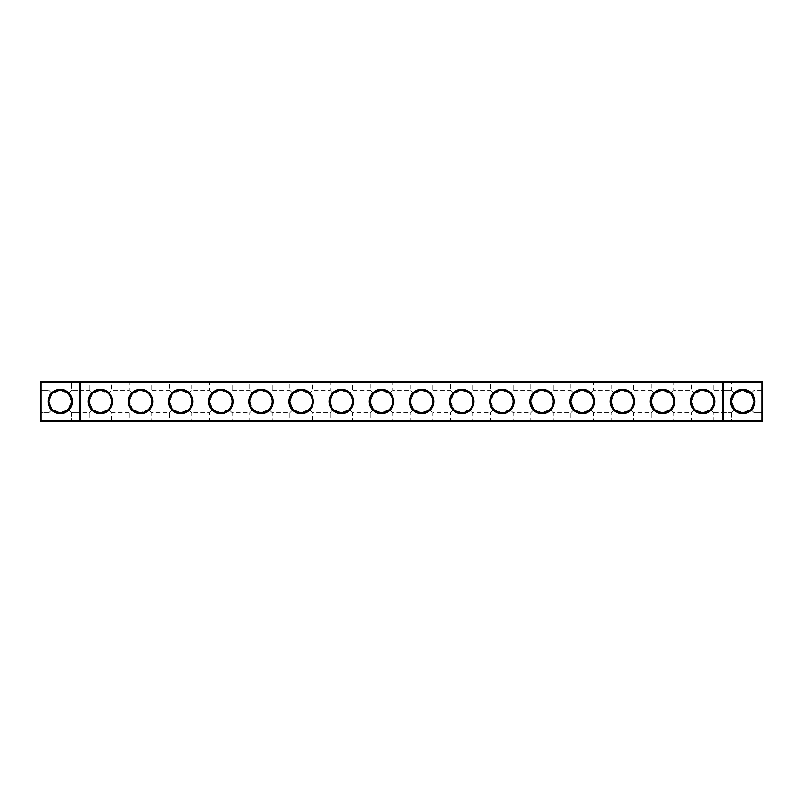 <?xml version="1.0" encoding="UTF-8"?>
<svg xmlns="http://www.w3.org/2000/svg" width="803" height="803" viewBox="0 0 803 803"><rect width="100%" height="100%" fill="white"/><g stroke="black" fill="none" stroke-linecap="round" stroke-linejoin="round"><path stroke-width="0.6" stroke-dasharray="4.01 3.01" d="M88.169 381.425L112.581 381.425L88.169 381.425L89.133 382.389L111.617 382.389L89.133 382.389L89.133 390.258L92.425 393.55L89.133 401.5L92.425 409.45L89.133 412.742L92.425 409.45L89.133 401.5L92.425 393.55L89.133 390.258L71.467 390.258L71.467 382.389L48.983 382.389L71.467 382.389L72.431 381.425L48.019 381.425L72.431 381.425L48.019 381.425L72.431 381.425L71.467 382.389L48.983 382.389L71.467 382.389L71.467 390.258L68.155 393.57L71.467 390.258L68.155 393.57L71.437 401.49L68.155 409.43L71.467 412.742L68.155 409.43L60.225 412.712L52.295 409.43L49.013 401.51L52.295 393.57L60.215 390.288L68.155 393.57L71.437 401.49L68.155 409.43L60.225 412.712L52.295 409.43L49.013 401.51L52.295 393.57L48.983 390.258L52.295 393.57L60.215 390.288L68.155 393.57L71.437 401.49L68.155 409.43L60.225 412.712A11.212 11.212 0 0 1 50.519 395.899A11.212 11.212 0 0 1 69.931 395.899A11.212 11.212 0 0 1 60.225 412.712L52.295 409.43L48.983 412.742L41.114 412.742L41.114 390.258L41.114 412.742L48.983 412.742L52.295 409.43L49.013 401.51L52.295 393.57L60.215 390.288L68.155 393.57L71.467 390.258L79.336 390.258L79.336 412.742L79.336 390.258L80.3 389.294L80.3 413.706L80.3 389.294M762.85 420.611L761.886 421.575L41.114 421.575L41.114 381.425L761.886 381.425L762.85 382.389L762.85 420.611L40.15 420.611L40.15 382.389L762.85 382.389M273.181 381.425L248.769 381.425L273.181 381.425L272.217 382.389L249.733 382.389L272.217 382.389L272.217 390.258L268.925 393.55L260.975 390.258L253.025 393.55C258.325 389.214 263.625 389.214 268.925 393.55L272.217 390.258L289.883 390.258L293.175 393.55C298.475 389.214 303.775 389.214 309.075 393.55L301.125 390.258L293.175 393.55L289.883 390.258L289.883 382.389L312.367 382.389L289.883 382.389L288.919 381.425L313.331 381.425L288.919 381.425M152.731 381.425L128.319 381.425L152.731 381.425L151.767 382.389L129.283 382.389L151.767 382.389L151.767 390.258L148.475 393.55L140.525 390.258L132.575 393.55C137.875 389.214 143.175 389.214 148.475 393.55L151.767 390.258L169.433 390.258L172.725 393.55C178.025 389.214 183.325 389.214 188.625 393.55L180.675 390.258L172.725 393.55L169.433 390.258L169.433 382.389L191.917 382.389L169.433 382.389L168.469 381.425L192.881 381.425L168.469 381.425M233.031 381.425L208.619 381.425L233.031 381.425L232.067 382.389L209.583 382.389L232.067 382.389L232.067 390.258L228.775 393.55L220.825 390.258L212.875 393.55C218.175 389.214 223.475 389.214 228.775 393.55L232.067 390.258L249.733 390.258L253.025 393.55L249.733 390.258L249.733 382.389L248.769 381.425M353.481 381.425L329.069 381.425L353.481 381.425L352.517 382.389L330.033 382.389L352.517 382.389L352.517 390.258L349.225 393.55L341.275 390.258L333.325 393.55C338.625 389.214 343.925 389.214 349.225 393.55L352.517 390.258L370.183 390.258L373.475 393.55C378.775 389.214 384.075 389.214 389.375 393.55L381.425 390.258L373.475 393.55L370.183 390.258L370.183 382.389L392.667 382.389L370.183 382.389L369.219 381.425L393.631 381.425L369.219 381.425M554.231 381.425L529.819 381.425L554.231 381.425L553.267 382.389L530.783 382.389L553.267 382.389L553.267 390.258L549.975 393.55L542.025 390.258L534.075 393.55C539.375 389.214 544.675 389.214 549.975 393.55L553.267 390.258L570.933 390.258L574.225 393.55C579.525 389.214 584.825 389.214 590.125 393.55L582.175 390.258L574.225 393.55L570.933 390.258L570.933 382.389L593.417 382.389L570.933 382.389L569.969 381.425L594.381 381.425L569.969 381.425M634.531 381.425L610.119 381.425L634.531 381.425L633.567 382.389L611.083 382.389L633.567 382.389L633.567 390.258L630.275 393.55L622.325 390.258L614.375 393.55C619.675 389.214 624.975 389.214 630.275 393.55L633.567 390.258L651.233 390.258L654.525 393.55C659.825 389.214 665.125 389.214 670.425 393.55L662.475 390.258L654.525 393.55L651.233 390.258L651.233 382.389L673.717 382.389L651.233 382.389L650.269 381.425L674.681 381.425L650.269 381.425M714.831 381.425L690.419 381.425L714.831 381.425L713.867 382.389L691.383 382.389L713.867 382.389L713.867 390.258L710.575 393.55L702.625 390.258L694.675 393.55C699.975 389.214 705.275 389.214 710.575 393.55L713.867 390.258L731.533 390.258L734.845 393.57L731.533 390.258L734.845 393.57L731.533 390.258L731.533 382.389L754.017 382.389L731.533 382.389L754.017 382.389L731.533 382.389L730.569 381.425L754.981 381.425L730.569 381.425L754.981 381.425L730.569 381.425L731.533 382.389L731.533 390.258L723.664 390.258L723.664 412.742L723.664 390.258L722.7 389.294L722.7 413.706L722.7 389.294M514.081 381.425L489.669 381.425L514.081 381.425L513.117 382.389L490.633 382.389L513.117 382.389L513.117 390.258L509.825 393.55L501.875 390.258L493.925 393.55C499.225 389.214 504.525 389.214 509.825 393.55L513.117 390.258L530.783 390.258L534.075 393.55L530.783 390.258L530.783 382.389L529.819 381.425M473.931 381.425L449.519 381.425L473.931 381.425L472.967 382.389L450.483 382.389L472.967 382.389L472.967 390.258L469.675 393.55L461.725 390.258L453.775 393.55C459.075 389.214 464.375 389.214 469.675 393.55L472.967 390.258L490.633 390.258L493.925 393.55L490.633 390.258L490.633 382.389L489.669 381.425M433.781 381.425L409.369 381.425L433.781 381.425L432.817 382.389L410.333 382.389L432.817 382.389L432.817 390.258L429.525 393.55L421.575 390.258L413.625 393.55C418.925 389.214 424.225 389.214 429.525 393.55L432.817 390.258L450.483 390.258L453.775 393.55L450.483 390.258L450.483 382.389L449.519 381.425M88.169 421.575L112.581 421.575L88.169 421.575L89.133 420.611L111.617 420.611L89.133 420.611L89.133 412.742L71.467 412.742L71.467 420.611L48.983 420.611L71.467 420.611L48.983 420.611L71.467 420.611L72.431 421.575L48.019 421.575L72.431 421.575L48.019 421.575L72.431 421.575L71.467 420.611L71.467 412.742L68.155 409.43L71.467 412.742L79.336 412.742L80.3 413.706M79.336 421.575L80.3 420.611L80.3 382.389L79.336 381.425M723.664 421.575L722.7 420.611L722.7 382.389L723.664 381.425M761.886 381.425L761.886 421.575M41.114 381.425L40.15 382.389M92.425 409.45L100.375 412.742L108.325 409.45L111.617 412.742L108.325 409.45L100.375 412.742L92.425 409.45M92.425 393.55C97.725 389.214 103.025 389.214 108.325 393.55C112.661 398.85 112.661 404.15 108.325 409.45C112.661 404.15 112.661 398.85 108.325 393.55L100.375 390.258L92.425 393.55M100.375 412.742A11.242 11.242 0 0 0 110.111 395.879A11.242 11.242 0 0 0 90.639 395.879A11.242 11.242 0 0 0 100.375 412.742M108.325 393.55L111.617 390.258L108.325 393.55M64.993 411.648L60.225 412.712M55.266 411.558L52.295 409.43L48.983 412.742L52.295 409.43L49.013 401.51L52.295 393.57L48.983 390.258L52.295 393.57L60.215 390.288L68.155 393.57L71.437 401.49L68.155 409.43M41.114 412.742L41.114 390.258L41.114 412.742L40.15 413.706L40.15 389.294L40.15 413.706L40.15 389.294L40.15 413.706L41.114 412.742M60.225 413.675A12.175 12.175 0 0 1 49.686 395.417A12.175 12.175 0 0 1 70.764 395.417A12.175 12.175 0 0 1 60.225 413.675M762.85 413.706L762.85 389.294L762.85 413.706L762.85 389.294L762.85 413.706L761.886 412.742L761.886 390.258L761.886 412.742L762.85 413.706M100.375 413.706A12.206 12.206 0 0 0 110.944 395.397A12.206 12.206 0 0 0 89.806 395.397A12.206 12.206 0 0 0 100.375 413.706M140.525 413.706A12.206 12.206 0 0 0 151.094 395.397A12.206 12.206 0 0 0 129.956 395.397A12.206 12.206 0 0 0 140.525 413.706M180.675 413.706A12.206 12.206 0 0 0 191.244 395.397A12.206 12.206 0 0 0 170.106 395.397A12.206 12.206 0 0 0 180.675 413.706M220.825 413.706A12.206 12.206 0 0 0 231.394 395.397A12.206 12.206 0 0 0 210.256 395.397A12.206 12.206 0 0 0 220.825 413.706M260.975 413.706A12.206 12.206 0 0 0 271.544 395.397A12.206 12.206 0 0 0 250.406 395.397A12.206 12.206 0 0 0 260.975 413.706M301.125 413.706A12.206 12.206 0 0 0 311.694 395.397A12.206 12.206 0 0 0 290.556 395.397A12.206 12.206 0 0 0 301.125 413.706M341.275 413.706A12.206 12.206 0 0 0 351.844 395.397A12.206 12.206 0 0 0 330.706 395.397A12.206 12.206 0 0 0 341.275 413.706M381.425 413.706A12.206 12.206 0 0 0 391.994 395.397A12.206 12.206 0 0 0 370.856 395.397A12.206 12.206 0 0 0 381.425 413.706M421.575 413.706A12.206 12.206 0 0 0 432.144 395.397A12.206 12.206 0 0 0 411.006 395.397A12.206 12.206 0 0 0 421.575 413.706M461.725 413.706A12.206 12.206 0 0 0 472.294 395.397A12.206 12.206 0 0 0 451.156 395.397A12.206 12.206 0 0 0 461.725 413.706M501.875 413.706A12.206 12.206 0 0 0 512.444 395.397A12.206 12.206 0 0 0 491.306 395.397A12.206 12.206 0 0 0 501.875 413.706M542.025 413.706A12.206 12.206 0 0 0 552.594 395.397A12.206 12.206 0 0 0 531.456 395.397A12.206 12.206 0 0 0 542.025 413.706M582.175 413.706A12.206 12.206 0 0 0 592.744 395.397A12.206 12.206 0 0 0 571.606 395.397A12.206 12.206 0 0 0 582.175 413.706M622.325 413.706A12.206 12.206 0 0 0 632.894 395.397A12.206 12.206 0 0 0 611.756 395.397A12.206 12.206 0 0 0 622.325 413.706M662.475 413.706A12.206 12.206 0 0 0 673.044 395.397A12.206 12.206 0 0 0 651.906 395.397A12.206 12.206 0 0 0 662.475 413.706M702.625 413.706A12.206 12.206 0 0 0 713.194 395.397A12.206 12.206 0 0 0 692.056 395.397A12.206 12.206 0 0 0 702.625 413.706M742.775 413.675A12.175 12.175 0 0 0 753.314 395.417A12.175 12.175 0 0 0 732.236 395.417A12.175 12.175 0 0 0 742.775 413.675M132.575 393.55L129.283 390.258L132.575 393.55L129.283 401.5L132.575 393.55M188.625 393.55L191.917 390.258L188.625 393.55C192.961 398.85 192.961 404.15 188.625 409.45L180.675 412.742A11.242 11.242 0 0 0 190.411 395.879A11.242 11.242 0 0 0 170.939 395.879A11.242 11.242 0 0 0 180.675 412.742L172.725 409.45L169.433 412.742L172.725 409.45L169.433 401.5L172.725 393.55L169.433 401.5L172.725 409.45L180.675 412.742L188.625 409.45C192.961 404.15 192.961 398.85 188.625 393.55M212.875 393.55L209.583 390.258L212.875 393.55L209.583 401.5L212.875 393.55M309.075 393.55L312.367 390.258L309.075 393.55C313.411 398.85 313.411 404.15 309.075 409.45L301.125 412.742A11.242 11.242 0 0 0 310.861 395.879A11.242 11.242 0 0 0 291.389 395.879A11.242 11.242 0 0 0 301.125 412.742L293.175 409.45L289.883 412.742L293.175 409.45L289.883 401.5L293.175 393.55L289.883 401.5L293.175 409.45L301.125 412.742L309.075 409.45C313.411 404.15 313.411 398.85 309.075 393.55M333.325 393.55L330.033 390.258L333.325 393.55L330.033 401.5L333.325 393.55M614.375 393.55L611.083 390.258L614.375 393.55L611.083 401.5L614.375 393.55M590.125 393.55L593.417 390.258L590.125 393.55C594.461 398.85 594.461 404.15 590.125 409.45L593.417 412.742L590.125 409.45C594.461 404.15 594.461 398.85 590.125 393.55M694.675 393.55L691.383 390.258L694.675 393.55L691.383 401.5L694.675 393.55M670.425 393.55L673.717 390.258L670.425 393.55C674.761 398.85 674.761 404.15 670.425 409.45L673.717 412.742L670.425 409.45C674.761 404.15 674.761 398.85 670.425 393.55M747.734 411.558L750.705 409.43L753.987 401.51L750.705 393.57L754.017 390.258L750.705 393.57L754.017 390.258L750.705 393.57L742.785 390.288L734.845 393.57L731.563 401.49L734.845 409.43L731.533 412.742L734.845 409.43L740.697 412.511M722.7 413.706L723.664 412.742L731.533 412.742L734.845 409.43L731.563 401.49L734.845 393.57L742.775 390.288L734.845 393.57L731.563 401.49L734.845 409.43L742.775 412.712A11.212 11.212 0 0 0 752.481 395.899A11.212 11.212 0 0 0 733.069 395.899A11.212 11.212 0 0 0 742.775 412.712L750.705 409.43L754.017 412.742L750.705 409.43L753.987 401.51L750.705 393.57L742.785 390.288L734.845 393.57L731.563 401.49L734.845 409.43L731.533 412.742L713.867 412.742L710.575 409.45L702.625 412.742A11.242 11.242 0 0 0 712.361 395.879A11.242 11.242 0 0 0 692.889 395.879A11.242 11.242 0 0 0 702.625 412.742L694.675 409.45L691.383 401.5L694.675 409.45L702.625 412.742L710.575 409.45C714.911 404.15 714.911 398.85 710.575 393.55C714.911 398.85 714.911 404.15 710.575 409.45L713.867 412.742L713.867 420.611L691.383 420.611L713.867 420.611L714.831 421.575L690.419 421.575L714.831 421.575M413.625 393.55L410.333 390.258L413.625 393.55L410.333 401.5L413.625 393.55M389.375 393.55L392.667 390.258L389.375 393.55C393.711 398.85 393.711 404.15 389.375 409.45L392.667 412.742L389.375 409.45C393.711 404.15 393.711 398.85 389.375 393.55M128.319 421.575L152.731 421.575L128.319 421.575L129.283 420.611L151.767 420.611L129.283 420.611L129.283 412.742L132.575 409.45L129.283 412.742L111.617 412.742L111.617 420.611L112.581 421.575M132.575 409.45L129.283 401.5L132.575 409.45L140.525 412.742A11.242 11.242 0 0 0 150.261 395.879A11.242 11.242 0 0 0 130.789 395.879A11.242 11.242 0 0 0 140.525 412.742L132.575 409.45M761.886 412.742L761.886 390.258L761.886 412.742L754.017 412.742L761.886 412.742M220.825 412.742A11.242 11.242 0 0 0 230.561 395.879A11.242 11.242 0 0 0 211.089 395.879A11.242 11.242 0 0 0 220.825 412.742L212.875 409.45L209.583 412.742L212.875 409.45L209.583 401.5L212.875 409.45L220.825 412.742L228.775 409.45L232.067 412.742L228.775 409.45C233.111 404.15 233.111 398.85 228.775 393.55C233.111 398.85 233.111 404.15 228.775 409.45L220.825 412.742M260.975 412.742A11.242 11.242 0 0 0 270.711 395.879A11.242 11.242 0 0 0 251.239 395.879A11.242 11.242 0 0 0 260.975 412.742L253.025 409.45L249.733 401.5L253.025 393.55L249.733 401.5L253.025 409.45L260.975 412.742L268.925 409.45L260.975 412.742M341.275 412.742A11.242 11.242 0 0 0 351.011 395.879A11.242 11.242 0 0 0 331.539 395.879A11.242 11.242 0 0 0 341.275 412.742L333.325 409.45L330.033 412.742L333.325 409.45L330.033 401.5L333.325 409.45L341.275 412.742L349.225 409.45L341.275 412.742M381.425 412.742A11.242 11.242 0 0 0 391.161 395.879A11.242 11.242 0 0 0 371.689 395.879A11.242 11.242 0 0 0 381.425 412.742L373.475 409.45L370.183 412.742L373.475 409.45L370.183 401.5L373.475 393.55L370.183 401.5L373.475 409.45L381.425 412.742L389.375 409.45L381.425 412.742M421.575 412.742A11.242 11.242 0 0 0 431.311 395.879A11.242 11.242 0 0 0 411.839 395.879A11.242 11.242 0 0 0 421.575 412.742L413.625 409.45L410.333 401.5L413.625 409.45L421.575 412.742L429.525 409.45L432.817 412.742L429.525 409.45C433.861 404.15 433.861 398.85 429.525 393.55C433.861 398.85 433.861 404.15 429.525 409.45L421.575 412.742M461.725 412.742A11.242 11.242 0 0 0 471.461 395.879A11.242 11.242 0 0 0 451.989 395.879A11.242 11.242 0 0 0 461.725 412.742L453.775 409.45L450.483 401.5L453.775 393.55L450.483 401.5L453.775 409.45L461.725 412.742L469.675 409.45L472.967 412.742L469.675 409.45C474.011 404.15 474.011 398.85 469.675 393.55C474.011 398.85 474.011 404.15 469.675 409.45L461.725 412.742M501.875 412.742A11.242 11.242 0 0 0 511.611 395.879A11.242 11.242 0 0 0 492.139 395.879A11.242 11.242 0 0 0 501.875 412.742L493.925 409.45L490.633 401.5L493.925 393.55L490.633 401.5L493.925 409.45L501.875 412.742L509.825 409.45L513.117 412.742L509.825 409.45C514.161 404.15 514.161 398.85 509.825 393.55C514.161 398.85 514.161 404.15 509.825 409.45L501.875 412.742M542.025 412.742A11.242 11.242 0 0 0 551.761 395.879A11.242 11.242 0 0 0 532.289 395.879A11.242 11.242 0 0 0 542.025 412.742L534.075 409.45L530.783 401.5L534.075 393.55L530.783 401.5L534.075 409.45L542.025 412.742L549.975 409.45L542.025 412.742M582.175 412.742A11.242 11.242 0 0 0 591.911 395.879A11.242 11.242 0 0 0 572.439 395.879A11.242 11.242 0 0 0 582.175 412.742L574.225 409.45L570.933 412.742L574.225 409.45L570.933 401.5L574.225 393.55L570.933 401.5L574.225 409.45L582.175 412.742L590.125 409.45L582.175 412.742M622.325 412.742A11.242 11.242 0 0 0 632.061 395.879A11.242 11.242 0 0 0 612.589 395.879A11.242 11.242 0 0 0 622.325 412.742L614.375 409.45L611.083 401.5L614.375 409.45L622.325 412.742L630.275 409.45L622.325 412.742M662.475 412.742A11.242 11.242 0 0 0 672.211 395.879A11.242 11.242 0 0 0 652.739 395.879A11.242 11.242 0 0 0 662.475 412.742L654.525 409.45L651.233 412.742L654.525 409.45L651.233 401.5L654.525 393.55L651.233 401.5L654.525 409.45L662.475 412.742L670.425 409.45L662.475 412.742M41.114 421.575L40.15 420.611M268.925 409.45C273.261 404.15 273.261 398.85 268.925 393.55C273.261 398.85 273.261 404.15 268.925 409.45L272.217 412.742L268.925 409.45M288.919 421.575L313.331 421.575L288.919 421.575L289.883 420.611L312.367 420.611L289.883 420.611L289.883 412.742L272.217 412.742L272.217 420.611L249.733 420.611L272.217 420.611L273.181 421.575L248.769 421.575L273.181 421.575M248.769 421.575L249.733 420.611L249.733 412.742L253.025 409.45L249.733 412.742L232.067 412.742L232.067 420.611L209.583 420.611L232.067 420.611L233.031 421.575L208.619 421.575L233.031 421.575M148.475 409.45L140.525 412.742L148.475 409.45C152.811 404.15 152.811 398.85 148.475 393.55C152.811 398.85 152.811 404.15 148.475 409.45L151.767 412.742L148.475 409.45M168.469 421.575L192.881 421.575L168.469 421.575L169.433 420.611L191.917 420.611L169.433 420.611L169.433 412.742L151.767 412.742L151.767 420.611L152.731 421.575M208.619 421.575L209.583 420.611L209.583 412.742L191.917 412.742L188.625 409.45L191.917 412.742L191.917 420.611L192.881 421.575M329.069 421.575L353.481 421.575L329.069 421.575L330.033 420.611L352.517 420.611L330.033 420.611L330.033 412.742L312.367 412.742L309.075 409.45L312.367 412.742L312.367 420.611L313.331 421.575M349.225 409.45C353.561 404.15 353.561 398.85 349.225 393.55C353.561 398.85 353.561 404.15 349.225 409.45L352.517 412.742L349.225 409.45M369.219 421.575L393.631 421.575L369.219 421.575L370.183 420.611L392.667 420.611L370.183 420.611L370.183 412.742L352.517 412.742L352.517 420.611L353.481 421.575M549.975 409.45C554.311 404.15 554.311 398.85 549.975 393.55C554.311 398.85 554.311 404.15 549.975 409.45L553.267 412.742L549.975 409.45M569.969 421.575L594.381 421.575L569.969 421.575L570.933 420.611L593.417 420.611L570.933 420.611L570.933 412.742L553.267 412.742L553.267 420.611L530.783 420.611L553.267 420.611L554.231 421.575L529.819 421.575L554.231 421.575M529.819 421.575L530.783 420.611L530.783 412.742L534.075 409.45L530.783 412.742L513.117 412.742L513.117 420.611L490.633 420.611L513.117 420.611L514.081 421.575L489.669 421.575L514.081 421.575M630.275 409.45C634.611 404.15 634.611 398.85 630.275 393.55C634.611 398.85 634.611 404.15 630.275 409.45L633.567 412.742L630.275 409.45M650.269 421.575L674.681 421.575L650.269 421.575L651.233 420.611L673.717 420.611L651.233 420.611L651.233 412.742L633.567 412.742L633.567 420.611L611.083 420.611L633.567 420.611L634.531 421.575L610.119 421.575L634.531 421.575M610.119 421.575L611.083 420.611L611.083 412.742L614.375 409.45L611.083 412.742L593.417 412.742L593.417 420.611L594.381 421.575M690.419 421.575L691.383 420.611L691.383 412.742L694.675 409.45L691.383 412.742L673.717 412.742L673.717 420.611L674.681 421.575M738.007 411.648L742.775 412.712L750.705 409.43L753.987 401.51L750.705 393.57L753.987 401.51L750.705 409.43L754.017 412.742L750.705 409.43L742.775 412.712L734.845 409.43M489.669 421.575L490.633 420.611L490.633 412.742L493.925 409.45L490.633 412.742L472.967 412.742L472.967 420.611L450.483 420.611L472.967 420.611L473.931 421.575L449.519 421.575L473.931 421.575M449.519 421.575L450.483 420.611L450.483 412.742L453.775 409.45L450.483 412.742L432.817 412.742L432.817 420.611L410.333 420.611L432.817 420.611L433.781 421.575L409.369 421.575L433.781 421.575M409.369 421.575L410.333 420.611L410.333 412.742L413.625 409.45L410.333 412.742L392.667 412.742L392.667 420.611L393.631 421.575M100.375 421.575L115.15 421.575L100.375 421.575M75 421.575L45.45 421.575L75 421.575L45.45 421.575L75 421.575L75 420.933L45.45 420.933L75 420.933L45.45 420.933L75 420.933L75 421.575M43.683 421.575L759.317 421.575L43.683 421.575L43.683 420.933L759.317 420.933L43.683 420.933L43.683 421.575M742.775 420.611L754.017 420.611L742.775 420.611M100.375 420.933L115.15 420.933L100.375 420.933M759.317 421.575L759.317 420.933L759.317 421.575M726.233 421.575L725.932 420.772L726.233 421.575M76.767 421.575L76.767 420.933L76.767 421.575M742.775 421.575L757.55 421.575L742.775 421.575M140.525 421.575L155.3 421.575L140.525 421.575M742.775 420.933L757.55 420.933L742.775 420.933M721.224 420.933L720.492 420.772L721.255 420.772M702.625 420.933L717.4 420.933L702.625 420.933M662.475 420.933L677.25 420.933L662.475 420.933M622.325 420.933L637.1 420.933L622.325 420.933M582.175 420.933L596.95 420.933L582.175 420.933M542.025 420.933L556.8 420.933L542.025 420.933M501.875 420.933L516.65 420.933L501.875 420.933M461.725 420.933L476.5 420.933L461.725 420.933M421.575 420.933L436.35 420.933L421.575 420.933M381.425 420.933L396.2 420.933L381.425 420.933M341.275 420.933L356.05 420.933L341.275 420.933M301.125 420.933L315.9 420.933L301.125 420.933M260.975 420.933L275.75 420.933L260.975 420.933M220.825 420.933L235.6 420.933L220.825 420.933M180.675 420.933L195.45 420.933L180.675 420.933M140.525 420.933L155.3 420.933L140.525 420.933M260.975 421.575L275.75 421.575L260.975 421.575M301.125 421.575L315.9 421.575L301.125 421.575M220.825 421.575L235.6 421.575L220.825 421.575M180.675 421.575L195.45 421.575L180.675 421.575M341.275 421.575L356.05 421.575L341.275 421.575M381.425 421.575L396.2 421.575L381.425 421.575M542.025 421.575L556.8 421.575L542.025 421.575M582.175 421.575L596.95 421.575L582.175 421.575M501.875 421.575L516.65 421.575L501.875 421.575M622.325 421.575L637.1 421.575L622.325 421.575M662.475 421.575L677.25 421.575L662.475 421.575M702.625 421.575L717.4 421.575L702.625 421.575M461.725 421.575L476.5 421.575L461.725 421.575M421.575 421.575L436.35 421.575L421.575 421.575M48.983 382.389L48.019 381.425L48.983 382.389L48.983 390.258L41.114 390.258L48.983 390.258L48.983 382.389M128.319 381.425L129.283 382.389L129.283 390.258L111.617 390.258L111.617 382.389L112.581 381.425M208.619 381.425L209.583 382.389L209.583 390.258L191.917 390.258L191.917 382.389L192.881 381.425M329.069 381.425L330.033 382.389L330.033 390.258L312.367 390.258L312.367 382.389L313.331 381.425M594.381 381.425L593.417 382.389L593.417 390.258L611.083 390.258L611.083 382.389L610.119 381.425M674.681 381.425L673.717 382.389L673.717 390.258L691.383 390.258L691.383 382.389L690.419 381.425M754.017 382.389L754.981 381.425L754.017 382.389L754.017 390.258L761.886 390.258L762.85 389.294L761.886 390.258L754.017 390.258L754.017 382.389M393.631 381.425L392.667 382.389L392.667 390.258L410.333 390.258L410.333 382.389L409.369 381.425M48.983 412.742L48.983 420.611L48.019 421.575L48.983 420.611L48.983 412.742M41.114 390.258L40.15 389.294L41.114 390.258M731.533 412.742L731.533 420.611L730.569 421.575L731.533 420.611L731.533 412.742M754.017 412.742L754.017 420.611L754.981 421.575L754.017 420.611L754.017 412.742M115.15 421.575L115.15 420.933M85.6 421.575L85.6 420.933M45.45 421.575L45.45 420.933L45.45 421.575M155.3 421.575L155.3 420.933M125.75 421.575L125.75 420.933M757.55 421.575L757.55 420.933L757.55 421.575M728 421.575L728 420.933L728 421.575M717.4 421.575L717.4 420.933M687.85 421.575L687.85 420.933M677.25 421.575L677.25 420.933M647.7 421.575L647.7 420.933M637.1 421.575L637.1 420.933M607.55 421.575L607.55 420.933M596.95 421.575L596.95 420.933M567.4 421.575L567.4 420.933M556.8 421.575L556.8 420.933M527.25 421.575L527.25 420.933M516.65 421.575L516.65 420.933M487.1 421.575L487.1 420.933M476.5 421.575L476.5 420.933M446.95 421.575L446.95 420.933M436.35 421.575L436.35 420.933M406.8 421.575L406.8 420.933M396.2 421.575L396.2 420.933M366.65 421.575L366.65 420.933M356.05 421.575L356.05 420.933M326.5 421.575L326.5 420.933M315.9 421.575L315.9 420.933M286.35 421.575L286.35 420.933M275.75 421.575L275.75 420.933M246.2 421.575L246.2 420.933M235.6 421.575L235.6 420.933M206.05 421.575L206.05 420.933M195.45 421.575L195.45 420.933M165.9 421.575L165.9 420.933"/><path stroke-width="1.2" d="M79.336 381.425L41.114 381.425L41.114 420.611L79.336 420.611L79.336 382.389L40.15 382.389L40.15 420.611L41.114 420.611L41.114 421.575L79.336 421.575L79.336 420.611L722.7 420.611L722.7 382.389L80.3 382.389L80.3 420.611L79.336 421.575L723.664 421.575L722.7 420.611L723.664 420.611L723.664 382.389L722.7 382.389L723.664 381.425L723.664 382.389L761.886 382.389L761.886 420.611L723.664 420.611L723.664 421.575L761.886 421.575L762.85 420.611L762.85 382.389L761.886 382.389L761.886 381.425L79.336 381.425L79.336 382.389L80.3 382.389L79.336 381.425M761.886 381.425L762.85 382.389M41.114 381.425L40.15 382.389M100.375 412.742A11.242 11.242 0 0 0 110.111 395.879A11.242 11.242 0 0 0 90.639 395.879A11.242 11.242 0 0 0 100.375 412.742M68.155 409.43L64.993 411.648M60.225 412.712A11.212 11.212 0 0 1 50.519 395.899A11.212 11.212 0 0 1 69.931 395.899A11.212 11.212 0 0 1 60.225 412.712L55.266 411.558M60.225 413.675A12.175 12.175 0 0 1 49.686 395.417A12.175 12.175 0 0 1 70.764 395.417A12.175 12.175 0 0 1 60.225 413.675M100.375 413.706A12.206 12.206 0 0 0 110.944 395.397A12.206 12.206 0 0 0 89.806 395.397A12.206 12.206 0 0 0 100.375 413.706M140.525 413.706A12.206 12.206 0 0 0 151.094 395.397A12.206 12.206 0 0 0 129.956 395.397A12.206 12.206 0 0 0 140.525 413.706M180.675 413.706A12.206 12.206 0 0 0 191.244 395.397A12.206 12.206 0 0 0 170.106 395.397A12.206 12.206 0 0 0 180.675 413.706M220.825 413.706A12.206 12.206 0 0 0 231.394 395.397A12.206 12.206 0 0 0 210.256 395.397A12.206 12.206 0 0 0 220.825 413.706M260.975 413.706A12.206 12.206 0 0 0 271.544 395.397A12.206 12.206 0 0 0 250.406 395.397A12.206 12.206 0 0 0 260.975 413.706M301.125 413.706A12.206 12.206 0 0 0 311.694 395.397A12.206 12.206 0 0 0 290.556 395.397A12.206 12.206 0 0 0 301.125 413.706M341.275 413.706A12.206 12.206 0 0 0 351.844 395.397A12.206 12.206 0 0 0 330.706 395.397A12.206 12.206 0 0 0 341.275 413.706M381.425 413.706A12.206 12.206 0 0 0 391.994 395.397A12.206 12.206 0 0 0 370.856 395.397A12.206 12.206 0 0 0 381.425 413.706M421.575 413.706A12.206 12.206 0 0 0 432.144 395.397A12.206 12.206 0 0 0 411.006 395.397A12.206 12.206 0 0 0 421.575 413.706M461.725 413.706A12.206 12.206 0 0 0 472.294 395.397A12.206 12.206 0 0 0 451.156 395.397A12.206 12.206 0 0 0 461.725 413.706M501.875 413.706A12.206 12.206 0 0 0 512.444 395.397A12.206 12.206 0 0 0 491.306 395.397A12.206 12.206 0 0 0 501.875 413.706M542.025 413.706A12.206 12.206 0 0 0 552.594 395.397A12.206 12.206 0 0 0 531.456 395.397A12.206 12.206 0 0 0 542.025 413.706M582.175 413.706A12.206 12.206 0 0 0 592.744 395.397A12.206 12.206 0 0 0 571.606 395.397A12.206 12.206 0 0 0 582.175 413.706M622.325 413.706A12.206 12.206 0 0 0 632.894 395.397A12.206 12.206 0 0 0 611.756 395.397A12.206 12.206 0 0 0 622.325 413.706M662.475 413.706A12.206 12.206 0 0 0 673.044 395.397A12.206 12.206 0 0 0 651.906 395.397A12.206 12.206 0 0 0 662.475 413.706M702.625 413.706A12.206 12.206 0 0 0 713.194 395.397A12.206 12.206 0 0 0 692.056 395.397A12.206 12.206 0 0 0 702.625 413.706M742.775 413.675A12.175 12.175 0 0 0 753.314 395.417A12.175 12.175 0 0 0 732.236 395.417A12.175 12.175 0 0 0 742.775 413.675M750.705 393.57L742.775 390.288L750.705 393.57M140.525 412.742A11.242 11.242 0 0 0 150.261 395.879A11.242 11.242 0 0 0 130.789 395.879A11.242 11.242 0 0 0 140.525 412.742M180.675 412.742A11.242 11.242 0 0 0 190.411 395.879A11.242 11.242 0 0 0 170.939 395.879A11.242 11.242 0 0 0 180.675 412.742M220.825 412.742A11.242 11.242 0 0 0 230.561 395.879A11.242 11.242 0 0 0 211.089 395.879A11.242 11.242 0 0 0 220.825 412.742M260.975 412.742A11.242 11.242 0 0 0 270.711 395.879A11.242 11.242 0 0 0 251.239 395.879A11.242 11.242 0 0 0 260.975 412.742M301.125 412.742A11.242 11.242 0 0 0 310.861 395.879A11.242 11.242 0 0 0 291.389 395.879A11.242 11.242 0 0 0 301.125 412.742M341.275 412.742A11.242 11.242 0 0 0 351.011 395.879A11.242 11.242 0 0 0 331.539 395.879A11.242 11.242 0 0 0 341.275 412.742M381.425 412.742A11.242 11.242 0 0 0 391.161 395.879A11.242 11.242 0 0 0 371.689 395.879A11.242 11.242 0 0 0 381.425 412.742M421.575 412.742A11.242 11.242 0 0 0 431.311 395.879A11.242 11.242 0 0 0 411.839 395.879A11.242 11.242 0 0 0 421.575 412.742M461.725 412.742A11.242 11.242 0 0 0 471.461 395.879A11.242 11.242 0 0 0 451.989 395.879A11.242 11.242 0 0 0 461.725 412.742M501.875 412.742A11.242 11.242 0 0 0 511.611 395.879A11.242 11.242 0 0 0 492.139 395.879A11.242 11.242 0 0 0 501.875 412.742M542.025 412.742A11.242 11.242 0 0 0 551.761 395.879A11.242 11.242 0 0 0 532.289 395.879A11.242 11.242 0 0 0 542.025 412.742M582.175 412.742A11.242 11.242 0 0 0 591.911 395.879A11.242 11.242 0 0 0 572.439 395.879A11.242 11.242 0 0 0 582.175 412.742M622.325 412.742A11.242 11.242 0 0 0 632.061 395.879A11.242 11.242 0 0 0 612.589 395.879A11.242 11.242 0 0 0 622.325 412.742M662.475 412.742A11.242 11.242 0 0 0 672.211 395.879A11.242 11.242 0 0 0 652.739 395.879A11.242 11.242 0 0 0 662.475 412.742M702.625 412.742A11.242 11.242 0 0 0 712.361 395.879A11.242 11.242 0 0 0 692.889 395.879A11.242 11.242 0 0 0 702.625 412.742M761.886 421.575L761.886 420.611L762.85 420.611M740.697 412.511L742.775 412.712A11.212 11.212 0 0 0 752.481 395.899A11.212 11.212 0 0 0 733.069 395.899A11.212 11.212 0 0 0 742.775 412.712L747.734 411.558M40.15 420.611L41.114 421.575M734.845 409.43L738.007 411.648"/></g></svg>

